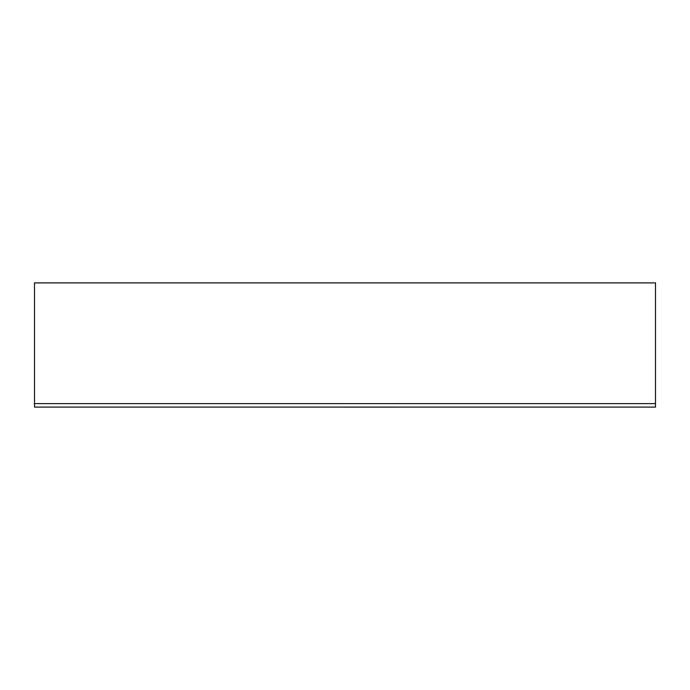 <?xml version="1.0" encoding="UTF-8"?>
<svg xmlns="http://www.w3.org/2000/svg" width="690" height="690" viewBox="0 0 690 690"><rect width="100%" height="100%" fill="white"/><g stroke="black" fill="none" stroke-linecap="round" stroke-linejoin="round"><path stroke-width="1.03" d="M34.5 403.615L34.5 282.891L655.5 282.891L655.5 407.091L34.5 407.091L34.5 403.615L655.5 403.615M343.818 407.109L395.456 407.109L343.818 407.109"/></g></svg>
